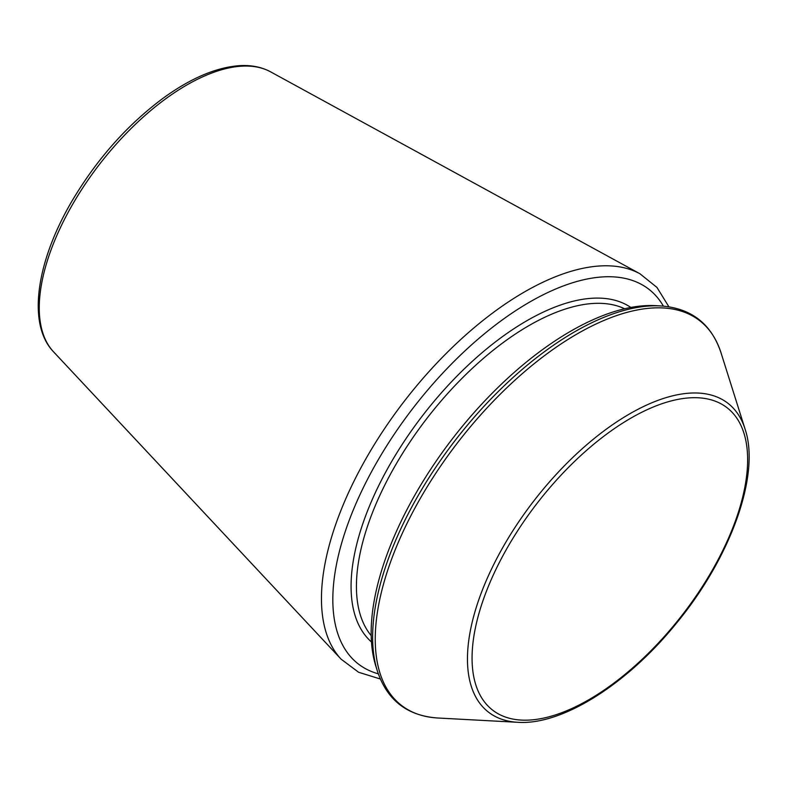 <?xml version="1.0" encoding="UTF-8"?>
<svg xmlns="http://www.w3.org/2000/svg" width="788" height="788" viewBox="0 0 788 788"><rect width="100%" height="100%" fill="white"/><g stroke="black" fill="none" stroke-linecap="round" stroke-linejoin="round"><path stroke-width="1.18" d="M377.373 671.041L375.846 666.195A240.33 115.038 -52.2 0 1 447.417 445.387A240.33 115.038 -52.2 0 1 644.249 305.734A240.33 115.038 -52.2 0 1 655.38 305.646L660.452 305.911C691.165 308.039 711.357 323.701 721.04 352.886A243.374 116.506 -52.2 0 0 651.814 308.039A243.374 116.506 -52.2 0 0 411.73 514.101A243.374 116.506 -52.2 0 0 437.97 718.016C407.288 715.908 387.085 700.256 377.373 671.041A243.374 116.506 -52.2 0 1 449.849 447.436A243.374 116.506 -52.2 0 1 649.184 306A243.374 116.506 -52.2 0 1 660.452 305.911M241.128 66.202A177.645 85.035 -52.2 0 1 270.57 71.826C261.508 66.941 250.968 64.902 238.961 65.7C216.148 67.492 191.287 78.022 164.397 97.279C127.429 124.494 96.333 159.59 71.097 202.565C35.874 263.143 27.314 324.597 53.515 351.783A177.645 85.035 -52.2 0 1 83.282 187.071A177.645 85.035 -52.2 0 1 241.128 66.202M53.515 351.783L341.096 659.162A244.566 117.067 -52.2 0 1 382.062 432.405A244.566 117.067 -52.2 0 1 599.372 265.999A244.566 117.067 -52.2 0 1 639.905 273.731L656.975 287.443L668.894 306.788M371.207 635.64A207.963 99.554 -52.2 0 1 409.583 442.531A207.963 99.554 -52.2 0 1 592.743 303.488A207.963 99.554 -52.2 0 1 624.638 308.758M371.483 641.984A211.745 101.357 -52.2 0 1 400.885 446.441A211.745 101.357 -52.2 0 1 591.69 298.278A211.745 101.357 -52.2 0 1 630.843 307.448M378.309 673.829A237.07 113.482 -52.2 0 1 375.226 465.048A237.07 113.482 -52.2 0 1 602.229 276.943A237.07 113.482 -52.2 0 1 663.378 306.118M745.093 429.155C760.578 474.839 730.634 557.658 676.38 623.308C627.199 684.171 562.12 725.423 517.815 722.3A195.394 93.536 -52.2 0 1 496.755 558.584A195.394 93.536 -52.2 0 1 689.51 393.143A195.394 93.536 -52.2 0 1 745.093 429.155L721.04 352.886M689.441 397.861A191.307 91.575 -52.2 0 1 667.377 633.069A191.307 91.575 -52.2 0 1 472.652 645.933A191.307 91.575 -52.2 0 1 689.441 397.861M270.57 71.826L639.905 273.731M517.815 722.3L437.97 718.016M380.328 679L358.619 672.272L341.096 659.162"/></g></svg>
